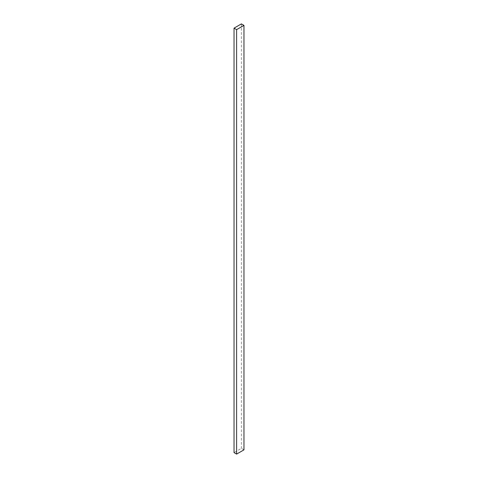 <?xml version="1.0" encoding="UTF-8"?>
<svg xmlns="http://www.w3.org/2000/svg" width="478" height="478" viewBox="0 0 478 478"><rect width="100%" height="100%" fill="white"/><g stroke="black" fill="none" stroke-linecap="round" stroke-linejoin="round"><path stroke-width="0.36" stroke-dasharray="2.39 1.79" d="M243.965 449.858L241.39 448.37L234.035 452.612M241.39 23.9L241.39 448.37"/><path stroke-width="0.72" d="M243.965 25.388L241.39 23.9L234.035 28.142L234.035 452.612L236.61 454.1L243.965 449.858L243.965 25.388L236.61 29.63L236.61 454.1M234.035 28.142L236.61 29.63"/></g></svg>
